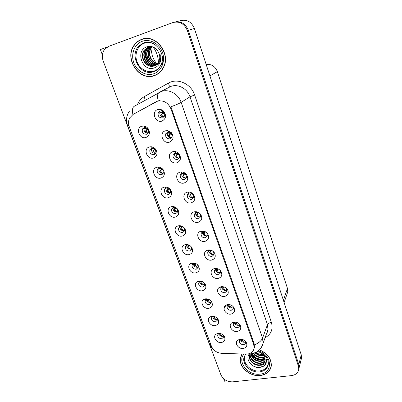 <?xml version="1.0" encoding="UTF-8"?>
<svg xmlns="http://www.w3.org/2000/svg" width="402" height="402" viewBox="0 0 402 402"><rect width="100%" height="100%" fill="white"/><g stroke="black" fill="none" stroke-linecap="round" stroke-linejoin="round"><path stroke-width="0.6" d="M180.478 226.406L178.533 228.13C178.332 230.999 179.724 232.456 182.719 232.507L184.684 230.753L184.327 228.195C183.352 226.768 182.071 226.17 180.478 226.406M184.744 230.537L184.151 230.738C181.297 230.738 179.89 229.356 179.94 226.582M178.498 225.813L178.131 225.914C171.991 227.532 176.151 237.627 182.262 236.029C185.623 234.793 186.523 232.391 184.96 228.818C183.317 226.426 181.166 225.421 178.498 225.813M189.87 245.557L187.332 245.059L185.362 246.798C185.211 249.572 186.603 250.984 189.528 251.044L191.518 249.27L191.171 246.888L190.417 245.964M191.593 248.933L190.905 249.17C188.191 249.185 186.784 247.888 186.689 245.275M185.412 244.597L184.714 244.798C178.985 246.657 183.237 256.079 189.106 254.617C192.427 253.461 193.347 251.144 191.86 247.662C190.252 245.265 188.101 244.24 185.412 244.597M195.573 263.431L193.462 263.541L192.066 265.114C191.965 267.792 193.347 269.164 196.211 269.234L198.216 267.451L197.633 264.838M198.297 266.998L197.528 267.26C194.95 267.285 193.553 266.069 193.327 263.606M192.201 263.024L191.211 263.325C185.865 265.365 190.161 274.189 195.819 272.857C199.106 271.777 200.04 269.541 198.628 266.144C197.045 263.742 194.9 262.702 192.201 263.024M175.011 152.81L173.066 154.564C172.664 157.84 174.101 159.468 177.377 159.448L179.352 157.654C179.769 156.403 179.538 155.207 178.664 154.077L175.86 152.7L175.011 152.81M179.186 158.016L178.92 158.107C175.664 158.127 174.237 156.509 174.639 153.247L173.066 154.564M172.89 151.675C166.046 153.308 170.242 164.885 176.87 162.8C180.774 160.931 181.493 157.931 179.026 153.8C177.729 152.313 176.161 151.544 174.317 151.489L172.89 151.675M196.312 212.517L194.272 214.377C194.091 217.301 195.513 218.763 198.543 218.773L200.608 216.874L200.09 214.08C199.08 212.784 197.824 212.266 196.312 212.517M200.633 216.794L199.894 217.065C196.925 217.075 195.503 215.638 195.633 212.758M194.402 211.819L194.196 211.869C187.674 213.402 191.739 224.009 198.151 222.301C201.804 220.859 202.668 218.241 200.744 214.442C199.05 212.271 196.935 211.397 194.402 211.819M144.157 127.529L142.414 129.022C141.805 132.489 143.207 134.233 146.629 134.253L148.403 132.715C148.936 131.439 148.77 130.178 147.911 128.931L145.479 127.439L144.157 127.529M148.162 133.137C144.876 132.936 143.554 131.183 144.197 127.886L142.414 129.022M141.821 126.218C135.122 127.972 139.494 139.7 145.971 137.489C149.66 135.655 150.378 132.68 148.127 128.575C147.037 127.173 145.675 126.334 144.042 126.062L141.821 126.218M189.352 193.005L187.337 194.839C187.091 197.874 188.523 199.392 191.628 199.387L193.669 197.513L193.106 194.493C192.136 193.282 190.93 192.774 189.498 192.975L189.784 192.93M193.648 197.578L193.04 197.794C189.955 197.799 188.533 196.297 188.779 193.277L187.337 194.839M187.372 192.171C180.598 193.578 184.624 204.703 191.196 202.859C194.92 201.296 195.744 198.563 193.679 194.663C192.045 192.628 190.025 191.779 187.623 192.116L187.372 192.171M167.619 132.102L165.724 133.796C165.227 137.208 166.664 138.901 170.036 138.876L171.966 137.137C172.463 135.735 172.197 134.419 171.162 133.198L168.946 132.012L167.619 132.102M171.744 137.574L171.644 137.66C168.292 137.69 166.865 136.007 167.363 132.615L165.724 133.796M165.433 130.811C158.554 132.559 162.83 144.373 169.488 142.162C173.533 140.072 174.161 136.901 171.373 132.645L167.649 130.655L165.433 130.811M213.447 316.268L212.497 316.615L211.462 318.022C211.472 320.449 212.829 321.716 215.527 321.821L217.572 320.042L217.366 318.384M217.613 319.263L216.688 319.57C214.467 319.6 213.105 318.595 212.598 316.555M211.809 316.273L210.151 316.856C205.769 319.198 210.095 326.58 215.231 325.57C218.422 324.695 219.397 322.67 218.15 319.5C216.648 317.133 214.532 316.057 211.809 316.273M226.115 290.561L226.075 290.48C224.326 289.978 223.552 288.817 223.748 286.993L221.974 287.199L220.743 288.792C220.748 291.334 222.14 292.636 224.919 292.696L227.045 290.772L226.376 288.294M227.1 290.174L226.05 290.571C223.638 290.616 222.236 289.52 221.839 287.274M221.185 286.711L219.713 287.214C214.829 289.551 219.18 297.601 224.658 296.42C228.105 295.349 229.065 293.098 227.532 289.666C225.949 287.42 223.834 286.435 221.185 286.711M159.117 168.247L157.267 169.865C156.855 173.071 158.262 174.684 161.488 174.709L163.363 173.056L162.951 169.865C162.106 168.689 161.016 168.121 159.679 168.152L159.117 168.247M163.282 173.237L163.106 173.287C159.901 173.262 158.504 171.659 158.921 168.473L157.267 169.865M156.931 167.242C150.288 168.765 154.489 180.041 160.916 178.071C164.438 176.528 165.252 173.825 163.368 169.956C161.951 167.981 160.117 167.026 157.875 167.081L156.931 167.242M235.276 322.057L234.265 322.449L233.26 323.911C233.331 326.298 234.703 327.535 237.381 327.625C238.562 327.409 239.275 326.776 239.522 325.721L239.175 323.906M239.532 324.906L238.411 325.313C236.23 325.359 234.863 324.394 234.301 322.424M233.833 322.082L231.954 322.771C227.688 325.243 232.029 332.404 237.18 331.434C240.552 330.504 241.537 328.404 240.145 325.133C238.612 322.886 236.507 321.866 233.833 322.082M182.252 173.106L180.267 174.905C179.95 178.061 181.387 179.629 184.573 179.614L186.583 177.774L185.97 174.498L182.252 173.106M186.498 177.991L186.046 178.146C182.88 178.161 181.458 176.599 181.774 173.468L180.267 174.905M180.207 172.126C173.393 173.644 177.503 184.99 184.106 183.031C187.91 181.327 188.689 178.468 186.448 174.458C184.965 172.674 183.146 171.85 180.99 171.986L180.207 172.126M218.211 268.988L215.678 269.064L214.306 270.727C214.276 273.355 215.678 274.692 218.512 274.737L220.628 272.812L220.195 270.551L219.552 269.792M220.693 272.33L219.693 272.712C217.155 272.757 215.743 271.581 215.447 269.189M214.678 268.526L213.462 268.918C208.221 271.139 212.547 279.712 218.216 278.415C221.708 277.264 222.653 274.933 221.04 271.415C219.427 269.174 217.306 268.209 214.678 268.526M151.71 148.092L149.911 149.655C149.403 152.986 150.81 154.659 154.132 154.685L155.961 153.082L155.519 149.619L152.624 147.976L151.71 148.092M155.805 153.388C152.514 153.358 151.117 151.69 151.629 148.383L149.911 149.655M149.454 146.936C142.78 148.569 147.067 160.071 153.519 157.981C157.112 156.308 157.885 153.479 155.84 149.494C154.574 147.78 152.956 146.866 150.981 146.745L149.454 146.936M203.136 231.647L201.075 233.532C200.95 236.346 202.367 237.768 205.327 237.788L207.412 235.873L206.929 233.276C205.935 231.959 204.673 231.421 203.136 231.647M207.462 235.647L206.623 235.969C203.804 235.994 202.377 234.652 202.347 231.939M201.291 231.09L200.698 231.256C194.638 233.09 198.839 242.929 204.97 241.366C208.563 240.034 209.457 237.517 207.653 233.818C205.985 231.612 203.864 230.703 201.291 231.09M173.493 207.392L171.579 209.09C171.312 212.065 172.714 213.573 175.78 213.613L177.719 211.879L177.347 209.14C176.357 207.723 175.076 207.141 173.503 207.392L173.493 207.392M177.744 211.799L177.272 211.954C174.262 211.934 172.865 210.462 173.076 207.527M171.448 206.668C164.87 207.985 168.91 218.829 175.282 217.085C178.689 215.753 179.568 213.261 177.915 209.598C176.247 207.221 174.096 206.241 171.458 206.668L173.503 207.392M209.834 250.416L207.754 252.31C207.678 255.029 209.085 256.406 211.985 256.436L214.085 254.516L213.628 252.094C212.653 250.768 211.387 250.21 209.834 250.416M214.15 254.159L213.221 254.516C210.547 254.551 209.125 253.295 208.955 250.747M208.05 249.989L207.12 250.27C201.492 252.325 205.769 261.491 211.658 260.069C215.196 258.828 216.115 256.411 214.417 252.808C212.774 250.577 210.653 249.637 208.05 249.989M229.527 304.595L228.17 304.987L227.06 306.52C227.1 308.977 228.482 310.249 231.205 310.319L233.341 308.404L232.869 306.294M233.376 307.696L232.286 308.103C229.994 308.148 228.607 307.123 228.12 305.017M227.567 304.56L225.879 305.163C221.321 307.58 225.673 315.158 230.974 314.088C234.386 313.093 235.361 310.917 233.899 307.57C232.341 305.319 230.23 304.314 227.567 304.56M166.373 188.01L164.488 189.674C164.157 192.759 165.559 194.317 168.704 194.352L170.614 192.653L170.222 189.699C169.302 188.392 168.106 187.814 166.639 187.955L166.373 188.01M170.594 192.699L170.257 192.809C167.131 192.779 165.74 191.231 166.076 188.161L164.488 189.674M164.262 187.151C157.649 188.568 161.77 199.623 168.172 197.769C171.629 196.337 172.478 193.744 170.719 189.98C169.172 187.789 167.167 186.814 164.704 187.056L164.262 187.151M240.989 339.233L240.26 339.584L239.356 340.986C239.446 343.298 240.808 344.509 243.441 344.609C244.637 344.408 245.351 343.78 245.587 342.725L245.336 341.162M245.562 341.816L244.426 342.218C242.351 342.258 240.999 341.353 240.376 339.509M239.984 339.278L237.939 340.052C233.939 342.549 238.265 349.338 243.265 348.459C246.602 347.594 247.607 345.564 246.27 342.368C244.763 340.127 242.667 339.097 239.984 339.278M201.538 281.289L199.91 281.566L198.648 283.083C198.588 285.671 199.965 287.008 202.769 287.088L204.789 285.299L204.392 283.083M204.864 284.732L204.035 285.018C201.583 285.048 200.191 283.907 199.859 281.591M198.859 281.104L197.618 281.511C192.618 283.681 196.945 291.968 202.412 290.757C205.663 289.747 206.613 287.586 205.261 284.269C203.703 281.877 201.573 280.822 198.859 281.104M207.512 298.917L206.256 299.254L205.115 300.716C205.09 303.219 206.457 304.52 209.206 304.615L211.241 302.827L210.955 300.917M211.301 302.148L210.417 302.45C208.085 302.485 206.708 301.415 206.281 299.239M205.392 298.852L203.93 299.349C199.251 301.621 203.588 309.429 208.879 308.324C212.1 307.384 213.06 305.294 211.769 302.053C210.241 299.671 208.115 298.606 205.392 298.852M160.081 110.972L158.242 112.59C157.634 116.143 159.071 117.912 162.549 117.886L164.423 116.213C165.026 114.585 164.679 113.108 163.383 111.786L162.051 111.007L160.081 110.972M164.036 116.856C160.679 116.726 159.318 114.957 159.951 111.55L160.358 110.902M161.438 110.068L161.78 109.937M157.815 109.515C150.901 111.384 155.267 123.439 161.956 121.102C166.217 118.665 166.684 115.258 163.358 110.882L161.122 109.575L157.815 109.515M219.341 333.343L218.638 333.66L217.698 335.012C217.738 337.363 219.085 338.6 221.733 338.72L223.783 336.946L223.638 335.514M223.793 336.072L222.844 336.379C220.733 336.414 219.391 335.469 218.814 333.554M218.105 333.374L216.276 334.042C212.166 336.429 216.477 343.419 221.467 342.509C224.628 341.69 225.612 339.73 224.416 336.63C222.939 334.278 220.839 333.193 218.105 333.374M134.549 44.602L134.092 45.325M157.458 101.209L133.132 114.379L129.655 117.947C128.293 120.69 128.168 123.635 129.278 126.781L211.467 346.298C213.387 350.504 216.773 352.845 221.618 353.318L245.964 354.142C250.506 354.056 253.225 352.107 254.124 348.293L253.752 344.67L170.89 108.746C168.031 102.51 163.554 99.992 157.458 101.209M223.607 378.699L224.547 381.212L227.095 380.94M298.751 369.312L299.168 367.544L298.807 364.524L188.362 30.301C185.488 23.577 180.81 20.859 174.342 22.145C180.81 20.859 185.488 23.577 188.362 30.301L298.807 364.524L299.168 367.544L298.751 369.312M107.304 46.994L100.379 49.562L102.404 54.968M301.118 359.695L301.59 357.8L301.239 354.835L194.387 28.457C191.447 21.683 186.734 19.1 180.242 20.713L175.94 21.793M206.166 64.431C211.477 63.933 215.216 66.325 217.376 71.611L287.48 288.49L287.777 291.807L286.983 294.138M221.115 333.76L220.804 334.404M241.612 341.047L241.501 341.318M223.502 290.018L222.758 287.651L222.969 286.877M141.539 39.396C138.454 40.562 135.941 42.547 134.012 45.346C123.916 58.878 139.378 81.596 154.353 75.641C158.092 74.335 161.001 71.863 163.081 68.224C171.714 54.506 155.941 33.175 141.539 39.396M143.182 38.899L140.886 39.873M153.916 75.576L156.262 74.847M241.954 354.006L240.406 357.825C238.361 366.76 249.918 376.981 260.37 375.508C266.581 374.584 270.224 371.413 271.29 365.996C271.576 358.775 267.642 353.398 259.491 349.861M241.326 355.092L241.059 356.097M132.901 114.51C131.957 110.178 132.419 107.429 134.298 106.264L161.554 91.39C169.016 88.762 178.463 94.028 181.146 102.359C179.282 103.48 175.865 104.962 170.895 106.806L254.139 343.66L254.456 347.418L254.124 348.293M133.132 114.379L156.644 101.45L159.624 100.48M240.547 357.473L240.587 357.031M291.525 375.604C295.772 374.96 298.183 372.81 298.771 369.147L298.405 366.116L187.367 30.607C184.307 23.607 179.438 20.934 172.754 22.592L108.585 46.396L104.525 49.441C102.168 52.833 101.726 56.692 103.203 61.019L220.889 374.795C223.231 379.583 227.17 381.935 232.708 381.845L291.525 375.604M241.014 356.222L241.079 355.614M270.672 367.9L271.114 366.961M220.613 333.59C220.854 335.193 221.608 336.087 222.874 336.283L223.743 335.836M219.663 333.379L220.603 335.931M244.491 342.208L245.476 341.509M244.446 342.117C243.155 341.931 242.366 341.022 242.079 339.378M241.064 339.238L242.049 341.705M223.949 308.756L225.864 305.389M214.437 316.495C214.557 318.223 215.321 319.213 216.718 319.469L217.577 319.032M213.613 316.299L214.397 319.113M208.196 299.103C208.141 300.907 208.894 301.992 210.452 302.354L211.281 301.932M207.472 298.917L207.296 299.5L208.075 301.987M201.904 281.415L201.879 281.5C201.643 283.315 202.372 284.455 204.065 284.928L204.864 284.531M201.216 281.274L200.925 282.164L201.643 284.551M238.476 325.303L239.466 324.605M238.436 325.218C236.994 324.952 236.195 323.942 236.034 322.183M235.326 322.062L235.09 322.203L235.984 324.796M232.351 308.093L233.336 307.399M232.311 308.007C230.698 307.615 229.904 306.505 229.929 304.681M229.703 304.626L228.979 305.083L229.803 307.57M228.979 305.083L229.095 304.646M226.075 290.48L227.08 289.887M219.758 272.697L220.693 272.064M219.723 272.621C217.969 272.144 217.196 271.003 217.412 269.204L217.527 268.817M217.412 269.204L216.417 269.893L217.1 272.159M216.417 269.893L216.768 268.782M150.881 48.722L152.328 55.853C153.428 58.908 154.745 61.305 156.283 63.059M153.011 46.994C154.549 48.783 155.845 51.165 156.906 54.144C158.006 57.375 158.458 60.199 158.272 62.611M254.994 353.348L254.642 354.283M254.315 355.172L253.963 356.122M253.632 357.011L253.511 357.338M161.594 63.405C160.117 67.224 157.589 69.777 154.016 71.074C147.469 73.35 139.534 68.913 136.931 61.551C134.238 54.225 137.564 45.622 144.197 43.255C147.71 42.054 151.202 42.421 154.68 44.346M154.102 65.933C155.951 65.275 157.408 64.064 158.468 62.295C159.926 59.657 160.157 56.798 159.162 53.707C156.659 47.938 152.639 45.617 147.092 46.732C134.625 50.481 142.534 72.29 154.072 67.963C156.272 67.275 158.036 65.908 159.358 63.868L159.428 63.752C160.931 61.054 161.343 58.079 160.669 54.828C161.197 60.853 159.011 64.551 154.102 65.933C146.619 68.968 138.846 57.325 144.072 50.31L148.237 47.029L151.634 46.567L149.68 48.451L151.423 46.557M141.61 39.587C155.865 33.431 171.473 54.551 162.921 68.124C160.865 71.722 157.986 74.164 154.288 75.455C139.469 81.35 124.168 58.878 134.152 45.486C136.062 42.707 138.549 40.743 141.61 39.587M143.228 39.094L145.675 38.507M158.388 73.566L156.172 74.677M157.579 63.546C151.046 63.109 146.961 53.561 151.046 47.999L152.127 46.692M157.71 63.39C151.278 62.792 147.358 53.376 151.383 47.883L152.308 46.748M157.031 64.129C150.147 64.375 145.363 54.32 149.68 48.451M157.172 63.988C150.368 64.059 145.765 54.129 150.021 48.335M156.448 64.642C149.293 65.632 143.74 55.089 148.303 48.908L150.665 46.552M156.599 64.516C149.499 65.32 144.147 54.893 148.65 48.793L150.856 46.547M155.835 65.084C148.484 66.883 142.087 55.873 146.906 49.371L149.926 46.622M150.092 46.531L150.418 46.376M155.991 64.978C148.68 66.571 142.499 55.677 147.258 49.255L150.107 46.597M155.192 65.461C147.74 68.124 140.398 56.687 145.499 49.838L149.192 46.753M149.368 46.677L150.313 46.366M155.353 65.375C147.921 67.812 140.826 56.481 145.851 49.722L149.373 46.712M149.544 46.637L150.062 46.436M154.685 65.707L154.448 65.792C146.971 68.822 139.208 57.2 144.429 50.195L148.655 46.893M162.272 62.591L161.408 63.883M162.539 63.571L160.795 65.199M162.112 64.647L160.614 65.521M149.418 63.084C146.79 60.3 145.574 56.923 145.77 52.948M162.106 62.657L161.534 63.561M162.624 63.33L160.84 65.114M162.147 64.571L160.624 65.506M147.921 61.561L145.609 55.215M268.26 361.79C268.24 366.915 265.436 369.956 259.848 370.915C250.099 372.418 240.416 360.865 245.863 354.142M249.335 353.956C244.728 359.157 252.104 368.378 259.637 367.518L264.702 365.498L266.491 361.88L266.41 359.428C266.446 363.373 264.139 365.333 259.496 365.297C254.21 365.87 248.305 360.493 249.386 355.629L249.964 353.956M263.024 354.579C260.511 354.725 258.179 354.001 256.034 352.408M259.385 349.966C267.491 353.453 271.405 358.785 271.129 365.961C270.069 371.322 266.466 374.458 260.32 375.373C249.979 376.83 238.542 366.714 240.567 357.875L242.15 354.016M271.3 365.921L270.953 366.905M263.913 355.705L262.782 355.886C259.863 356.026 257.295 355.011 255.089 352.85M263.657 355.333L262.943 355.428C260.184 355.579 257.712 354.654 255.516 352.66M264.632 357.071L262.139 357.735C258.521 357.825 255.612 356.393 253.416 353.438M264.491 356.745L262.3 357.272C258.863 357.373 256.039 356.056 253.823 353.318M265.013 358.313L261.486 359.599C257.144 359.619 253.979 357.72 251.984 353.891M264.943 358.011L261.652 359.132C257.451 359.167 254.33 357.358 252.275 353.705M265.149 359.453L260.828 361.478C255.546 361.348 252.2 358.85 250.788 353.981M265.139 359.177L260.993 361.006C256.004 360.936 252.692 358.614 251.059 354.046M265.079 360.529C264.064 362.217 262.426 363.167 260.164 363.383C254.989 363.936 249.17 358.78 250.074 353.951M265.114 360.267C264.069 361.825 262.476 362.71 260.33 362.905C255.36 363.413 249.697 358.705 250.2 353.946M264.893 361.287C264.034 363.363 262.29 364.539 259.662 364.82C254.386 365.393 248.486 360.021 249.567 355.162L249.923 353.956M259.496 365.297C262.662 364.805 264.526 363.182 265.094 360.433L264.787 357.509C263.601 354.433 261.174 352.438 257.496 351.529M241.471 355.162L241.833 354.192M266.24 362.956C264.677 367.89 256.657 368.991 251.471 364.75M265.134 359.117C259.682 360.715 255.119 359.026 251.451 354.056M264.898 359.413C259.355 360.916 254.803 359.132 251.235 354.061M195.533 263.421L195.392 263.818C195.141 265.606 195.864 266.722 197.563 267.169L198.307 266.812M194.859 263.31L194.442 264.506L195.091 266.787M189.025 245.165L188.784 245.803C188.518 247.562 189.236 248.657 190.94 249.084L191.613 248.773M188.468 245.034L187.834 246.521L188.412 248.692M182.413 226.577L182.056 227.447C181.764 229.185 182.478 230.251 184.191 230.653L184.774 230.396M182.056 226.457L181.101 228.2L181.619 230.256M213.286 254.501L214.165 253.913M213.251 254.426C211.487 253.969 210.723 252.858 210.955 251.084L211.166 250.426M210.955 251.084L209.96 251.803L210.573 253.953M209.96 251.803L210.809 250.371M210.477 250.356L210.306 250.737M206.688 235.954L207.497 235.426M206.653 235.884C204.884 235.451 204.126 234.361 204.372 232.617L204.698 231.693M204.372 232.617L203.382 233.366L203.92 235.401M203.382 233.366L203.744 232.336L204.618 231.673M204.216 231.602L203.744 232.336M197.302 212.447L196.834 212.442M199.96 217.05L200.673 216.603M199.93 216.985C198.156 216.577 197.402 215.512 197.668 213.799L198.05 212.799L199.724 213.633M197.668 213.799L196.673 214.583L197.146 216.492M196.673 214.583L197.06 213.583L198.131 212.618M197.874 212.542L197.06 213.583M174.232 207.311L174.895 207.387M175.197 208.744L174.242 209.527L174.679 208.553L175.629 207.769L175.197 208.744C174.89 210.452 175.594 211.492 177.312 211.874L177.779 211.683M174.242 209.527L174.689 211.467M174.679 208.553L175.533 207.583M176.83 208.472L175.684 207.653M167.046 187.92L167.719 188.362L168.403 188.176M168.207 189.684L167.252 190.503L167.709 189.558L168.659 188.744L168.207 189.684C167.88 191.362 168.579 192.377 170.302 192.729L170.629 192.608M167.252 190.503L167.634 192.322M167.709 189.563L168.091 189.231M170.111 189.533L168.659 188.744L168.87 188.402M159.805 168.147L160.076 168.704L159.333 168.589M160.076 168.704L160.584 168.905L161.388 168.493M161.081 170.252L160.127 171.106L161.554 169.348L161.081 170.252C160.73 171.9 161.423 172.885 163.152 173.212L163.318 173.156M160.127 171.106L160.443 172.805M161.956 174.302L162.207 174.413M161.644 168.629L161.338 168.76M160.604 170.202L160.976 169.87M163.142 170.187L161.554 169.348L161.931 168.89L162.73 169.564M152.464 147.976L152.82 148.861L152.127 148.765M152.82 148.861L154.092 148.976L154.212 148.428M153.725 150.132L152.866 151.333L153.112 152.901M153.363 150.469L154.313 149.579L153.815 150.443C153.443 152.041 154.122 153.001 155.845 153.313M154.564 148.655L154.092 148.976M155.961 150.438L154.313 149.579L154.7 149.152L155.725 149.941M154.966 148.981L154.7 149.152M145.011 127.404L145.423 128.635L144.217 128.459L144.836 128.56M145.423 128.635L146.7 128.801L146.911 127.992M146.328 130.002L145.459 131.168L145.64 132.61M145.976 130.343L146.926 129.419L146.408 130.243C146.011 131.67 146.609 132.61 148.212 133.062M147.227 128.223L146.7 128.801M148.579 130.288L146.926 129.419L147.333 129.022L148.428 129.851M147.187 128.625L147.454 128.419M147.785 128.776L147.333 129.022M191.03 193.045L189.885 193.101M193.106 197.779L193.694 197.422M193.076 197.714C191.292 197.337 190.543 196.302 190.829 194.613L191.236 193.653L193.136 194.533M190.829 194.613L189.839 195.432L190.236 197.216M189.839 195.432L190.241 194.467L191.503 193.211L190.241 194.467M191.432 193.181L190.518 194.04M182.081 173.368L181.704 173.307M184.141 173.187L183.377 173.694L180.99 171.986M181.443 172.719L181.468 171.955M186.111 178.126L186.548 177.87M186.086 178.066C184.297 177.714 183.553 176.709 183.86 175.056L184.287 174.131L186.322 175.041M183.86 175.056L182.87 175.905L183.201 177.563M182.87 175.905L183.292 174.986L184.825 173.498M184.071 173.533L184.453 173.307M186.056 174.609L184.624 173.659L183.292 174.986M175.026 153.413L174.599 153.353M177.151 152.961L176.986 153.614L176.262 153.72L175.528 152.715M179.056 158.242L179.232 157.931M178.955 158.031C177.161 157.705 176.428 156.73 176.754 155.107L177.202 154.227L179.302 155.152M176.754 155.107L175.759 155.996L176.026 157.524M175.759 155.996L178.016 153.453M176.986 153.614L177.614 153.187M176.513 154.735L176.207 155.117M167.875 133.062L168.574 133.157L168.247 131.987M170.041 132.348L169.755 133.303L168.574 133.157M171.684 137.595C169.885 137.298 169.157 136.353 169.503 134.765L169.976 133.921L172.086 134.866M169.503 134.765L168.513 135.695L168.714 137.082M168.513 135.695L168.981 134.851L171.056 133.082M169.755 133.303L170.644 132.725M169.297 134.499L168.981 134.851M162.8 111.354L162.378 112.58L161.599 112.57L161.187 112.374L160.85 110.836M161.443 112.545L159.921 112.203L161.187 112.374M164.091 116.781C162.398 116.379 161.735 115.454 162.112 114.012L162.604 113.213L164.679 114.163M162.112 114.012L161.117 114.982L161.257 116.233M161.117 114.982L162.986 112.836L163.915 112.374M162.378 112.58L163.519 111.917M161.941 113.856L161.609 114.183M155.845 101.897L156.644 101.45M194.387 28.457L187.367 30.607M301.239 354.835L298.405 366.116M287.48 288.49L283.39 300.324M217.376 71.611L209.934 75.948M253.752 344.67L254.139 343.66M170.89 108.746L171.579 108.319M137.489 104.49C138.911 101.033 141.187 98.4 144.328 96.596L168.332 83.154C177.458 77.636 191.161 83.742 194.623 94.988L271.395 322.364C269.39 322.756 268.089 323.515 267.486 324.65L189.99 96.812C187.448 88.802 178.377 83.757 171.162 86.304L159.7 92.148M271.395 322.364C273.249 329.238 271.149 334.358 265.084 337.725M266.722 333.178L267.983 329.665L267.486 324.65L262.546 338.127L263.084 343.283L261.235 347.685M159.197 92.415C157.443 93.525 157.107 96.314 158.197 100.791M254.456 344.936C258.752 343.012 261.451 340.745 262.546 338.127L181.146 102.359L189.99 96.812L194.623 94.988M211.241 345.7L209.437 343.891L127.499 125.394L128.876 125.484M248.637 353.881L249.853 353.956M144.328 96.596L145.142 100.234M168.332 83.154C169.383 85.289 169.564 86.671 168.885 87.299M213.839 316.339L213.547 316.525M207.985 299.038L207.296 299.5M201.879 281.5L200.925 282.164M223.748 286.993L222.758 287.651M154.629 44.315C151.112 42.361 147.519 41.949 143.851 43.069L139.192 45.783L143.403 42.994C153.574 38.311 165.905 52.662 161.589 63.41C160.112 67.526 157.473 70.28 153.67 71.662C140.645 76.903 128.454 55.426 139.192 45.783L143.549 43.019C147.222 41.768 150.871 42.17 154.494 44.23M157.679 69.028L159.011 69.018M142.218 41.316C149.916 38.406 159.544 43.717 162.524 52.561C165.624 61.365 161.378 71.275 153.7 73.782C146.062 76.425 136.826 71.249 133.781 62.677C130.625 54.144 134.474 44.089 142.218 41.316M257.657 351.418C264.647 354.112 268.224 358.097 268.395 363.368C267.963 368.182 265.069 371.021 259.707 371.885C250.989 373.167 241.537 364.127 244.14 356.966L245.697 354.137M251.798 355.991C255.265 359.147 259.26 360.554 263.787 360.207M258.325 350.911C272.385 354.7 273.37 373.357 259.888 374.141C248.195 375.92 236.863 361.745 243.974 354.077M195.392 263.818L194.442 264.506M188.784 245.803L187.834 246.521M188.226 245.476L188.744 245.084M182.056 227.447L181.101 228.2M181.518 227.19L182.327 226.547M182.106 226.472L181.799 226.728M204.975 231.773L205.955 232.281M204 231.864L204.311 231.612M197.322 213.135L197.995 212.573M175.568 207.603L174.97 208.115M153.815 150.443L152.866 151.333M146.408 130.243L145.459 131.168M192.648 193.97L191.689 193.297M177.413 153.393L177.443 153.097M179.131 154.78L177.553 153.785M170.202 133.112L170.302 132.494M171.981 134.529L170.342 133.514M162.84 112.429L163.036 111.51M164.614 113.846L162.986 112.836M179.759 226.673L178.533 228.13M180.257 226.462L178.131 225.914M186.402 245.431L185.362 246.798M186.915 245.18L184.714 244.798M193.367 263.235L193.171 263.516M192.95 263.838L192.066 265.114M193.462 263.541L191.211 263.325M195.578 212.789L194.272 214.377M196.186 212.547L194.196 211.869M212.422 316.213L212.196 316.645M211.995 317.017L211.462 318.022M212.497 316.615L210.151 316.856M221.849 286.787L221.623 287.199M221.381 287.636L220.743 288.792M221.974 287.199L219.713 287.214M234.125 322.047L233.919 322.499M233.708 322.947L233.26 323.911M234.265 322.449L231.954 322.771M215.517 268.727L215.326 269.044M215.07 269.461L214.306 270.727M215.678 269.064L213.462 268.918M202.171 232.049L201.075 233.532M202.784 231.748L200.698 231.256M173.011 207.553L171.579 209.09M208.668 250.938L207.754 252.31M209.281 250.587L207.12 250.27M228.075 304.505L227.818 305.017M227.592 305.46L227.06 306.52M228.17 304.987L225.879 305.163M240.089 339.263L239.919 339.655M239.728 340.107L239.356 340.986M240.26 339.584L237.939 340.052M199.824 281.224L199.613 281.556M199.397 281.902L198.648 283.083M199.91 281.566L197.618 281.511M206.236 298.781L205.955 299.264M205.744 299.626L205.115 300.716M206.256 299.254L203.93 299.349M159.951 111.55L158.242 112.59M218.522 333.333L218.336 333.71M218.15 334.087L217.698 335.012M218.638 333.66L216.276 334.042M301.59 357.8L298.771 369.147M287.777 291.807L284.119 302.54M223.899 335.831L224.416 336.63M162.051 111.007L161.122 109.575M163.383 111.786L163.358 110.882M211 300.962L211.769 302.053M204.467 283.209L205.261 284.269M245.506 341.343L246.27 342.368M166.639 187.955L164.704 187.056M170.222 189.699L170.719 189.98M232.949 306.424L233.899 307.57M213.628 252.094L214.417 252.808M177.347 209.14L177.915 209.598M206.929 233.276L207.653 233.818M152.624 147.976L150.981 146.745M155.519 149.619L155.84 149.494M220.195 270.551L221.04 271.415M185.97 174.498L186.448 174.458M239.22 323.952L240.145 325.133M159.679 168.152L157.875 167.081M162.951 169.865L163.368 169.956M226.633 288.656L227.532 289.666M217.527 318.575L218.15 319.5M168.946 132.012L167.649 130.655M171.162 133.198L171.373 132.645M189.498 192.975L187.623 192.116M193.106 194.493L193.679 194.663M145.479 127.439L144.042 126.062M147.911 128.931L148.127 128.575M200.09 214.08L200.744 214.442M175.86 152.7L174.317 151.489M178.664 154.077L179.026 153.8M197.884 265.219L198.628 266.144M191.171 246.888L191.86 247.662M184.327 228.195L184.96 228.818M134.308 45.26L134.012 45.346M240.833 356.775L240.406 357.825M266.657 333.364C267.129 332.861 267.576 331.625 267.983 329.665L263.084 343.283C262.416 345.856 261.179 348.092 259.365 349.991L255.973 352.433L250.632 353.921L248.451 353.921M214.055 350.107C212.286 348.881 210.748 346.81 209.437 343.891M127.499 125.394C125.766 120.419 126.389 115.706 129.369 111.253M162.921 68.124L163.202 68.003M151.383 47.883L151.046 47.999M148.65 48.793L148.303 48.908M147.258 49.255L146.906 49.371M145.851 49.722L145.499 49.838M144.429 50.195L144.072 50.31M245.662 354.132L244.14 356.966L245.748 354.137M251.717 355.84C255.21 359.071 259.27 360.504 263.893 360.147M271.129 365.961L271.37 365.202M249.567 355.162L249.386 355.634M166.348 188.02L167.197 188.166M181.719 173.302L182.915 173.508M174.604 153.338L175.815 153.529"/></g></svg>
